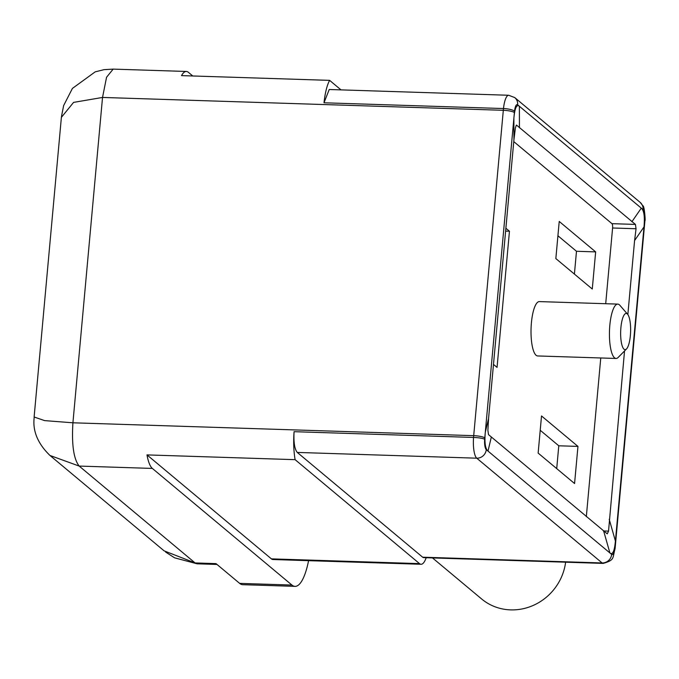 <?xml version="1.0" encoding="UTF-8"?>
<svg xmlns="http://www.w3.org/2000/svg" width="679" height="679" viewBox="0 0 679 679"><rect width="100%" height="100%" fill="white"/><g stroke="black" fill="none" stroke-linecap="round" stroke-linejoin="round"><path stroke-width="1.02" d="M626.488 348.981L618.204 357.409A27.194 7.452 -88.2 0 1 616.048 358.461A27.194 7.452 -88.2 0 1 609.564 329.009A27.194 7.452 -88.2 0 1 617.797 304.107A27.194 7.452 -88.2 0 1 619.876 305.304L627.608 314.241A18.129 4.965 -88.2 0 1 630.545 333.083A18.129 4.965 -88.2 0 1 626.488 348.981A18.129 4.965 -88.2 0 1 620.733 330.045A18.129 4.965 -88.2 0 1 627.608 314.241M616.048 358.461L537.632 355.949A27.194 7.452 -88.2 0 1 531.148 326.497A27.194 7.452 -88.2 0 1 531.411 322.839A27.194 7.452 -88.2 0 1 539.381 301.595L617.797 304.107M164.131 550.864L195.094 562.942L79.171 466.074C73.663 459.055 71.584 444.635 72.925 422.796L102.529 97.445L106.552 77.27L113.164 69.114L104.04 69.657L95.179 71.864L72.415 88.414L63.648 105.568L61.466 116.542M34.12 416.94L34.111 416.982C34.612 418.459 29.511 435.791 49.974 455.465L79.171 466.074L152.351 468.425L291.936 585.06A54.379 14.896 91.8 0 0 295.017 586.367A54.379 14.896 91.8 0 0 308.58 560.667M61.407 117.111L34.12 416.999L44.619 420.615L72.925 422.796L473.704 435.663L503.317 110.304L102.529 97.445L73.578 102.393L61.382 117.374M165.625 552.061L174.579 557.832L197.148 563.816L195.094 562.942L215.998 563.612L239.662 583.38A54.379 14.896 91.8 0 0 242.743 584.687L295.017 586.367M192.76 75.98L188.397 72.33A36.259 9.93 91.8 0 0 186.343 71.465A36.259 9.93 91.8 0 0 181.514 75.615L329.629 80.368A36.259 9.93 91.8 0 0 324.01 102.784L329.23 89.501L508.715 95.264A18.129 4.965 91.8 0 0 503.487 108.547A36.259 9.93 91.8 0 0 503.317 110.304A9.065 1.825 -174.8 0 1 514.393 112.561L484.781 437.921A9.065 1.825 -174.8 0 0 473.704 435.663A36.259 9.93 91.8 0 0 473.552 437.446A18.129 4.965 91.8 0 0 476.751 458.189L602.129 562.959A18.129 4.965 91.8 0 0 603.156 563.4C614.919 559.963 612.382 558.452 615.072 548.649A9.065 2.249 -174 0 0 614.775 547.97A18.129 4.965 91.8 0 0 614.86 547.096A9.065 1.825 5.2 0 1 615.174 547.639L644.863 221.396A9.065 1.825 5.2 0 0 644.549 220.853A18.129 4.965 91.8 0 0 644.626 219.962A9.065 2.487 91.8 0 0 643.03 209.59L641.29 208.139C644.015 210.439 644.923 216.703 643.998 226.922L644.549 220.853M432.489 557.917L481.598 598.946A52.572 49.44 -50.1 0 0 510.642 609.886A52.572 49.44 -50.1 0 0 565.624 562.195M614.86 547.096L643.998 226.922L634.585 240.553L636.053 228.747L635.434 224.418L516.507 125.097M421.065 564.274L272.95 559.521A27.194 7.452 91.8 0 1 271.405 558.868L146.995 454.905L295.11 459.666L419.52 563.621A27.194 7.452 91.8 0 0 421.065 564.274A27.194 7.452 91.8 0 0 426.183 557.714M146.995 454.905A36.259 9.93 91.8 0 0 152.351 468.425M603.156 563.4L423.679 557.637A18.129 4.965 91.8 0 1 422.652 557.196L297.275 452.426C294.593 449.192 293.523 442.275 294.075 431.683A36.259 9.93 91.8 0 0 295.11 459.666M341.011 89.883L329.629 80.368M516.329 125.165L515.403 127.924L513.935 139.73L488.566 418.468L487.887 430.299L488.507 434.628L607.272 533.864L608.537 531.122L624.536 350.967M627.846 314.555L634.585 240.553M609.216 519.291L615.412 541.027C614.478 551.229 612.645 555.201 609.903 552.944L611.643 554.395A9.065 2.487 91.8 0 0 614.775 547.97M294.075 431.683L473.552 437.446A9.065 1.4 4.4 0 1 484.67 439.254A9.065 2.487 91.8 0 0 486.266 449.634L488.006 451.085C485.273 448.777 484.373 442.513 485.298 432.294L488.566 418.468M513.935 139.73L513.884 118.188C514.818 107.986 516.651 104.014 519.384 106.272L517.653 104.821A9.065 2.487 91.8 0 0 514.521 111.246A27.194 7.452 91.8 0 0 514.393 112.561M631.877 221.761L641.29 208.139L519.384 106.272L519.435 127.813M586.325 516.677L600.762 357.977M605.702 303.717L612.594 227.991A3.624 0.993 -88.2 0 0 611.974 223.671L513.757 141.597M491.273 437.251L488.006 451.085L609.903 552.944L603.716 531.207M505.872 228.246L509.454 231.233L497.062 367.39L493.48 364.402M505.617 231.115L509.454 231.233M559.224 221.447L595.653 251.892L592.275 289.025L555.846 258.58L559.224 221.447M557.917 235.766L576.488 251.281L595.653 251.892M576.488 251.281L574.409 274.095M541.519 415.955L577.956 446.4L574.57 483.533L538.141 453.088L541.519 415.955M540.221 430.274L558.783 445.789L577.956 446.4M558.783 445.789L556.712 468.603M239.662 583.38L291.936 585.06M271.405 558.868L419.52 563.621M324.01 102.784L503.487 108.547A9.065 2.249 6 0 1 514.521 111.246M643.03 209.59A9.065 8.521 129.9 0 0 640.127 202.35L642.894 205.847C644.422 205.27 645.61 222.474 644.948 220.378A9.065 1.4 -175.6 0 0 644.626 219.962M422.652 557.196L602.129 562.959A9.065 8.521 -50.1 0 0 611.643 554.395M297.275 452.426L476.751 458.189A9.065 8.521 129.9 0 0 486.266 449.634M484.781 437.921A27.194 7.452 91.8 0 0 484.67 439.254M517.653 104.821A9.065 8.521 -50.1 0 0 514.75 97.589L508.715 95.264M603.41 530.953L608.537 531.122M636.053 228.747L612.594 227.991M611.974 223.671L635.434 224.418M164.123 550.856L50.042 455.524M197.148 563.816L217 564.453M113.155 69.114L186.343 71.465M644.948 220.378L644.863 221.396M615.072 548.649L615.174 547.639M640.127 202.35L514.75 97.589"/></g></svg>
